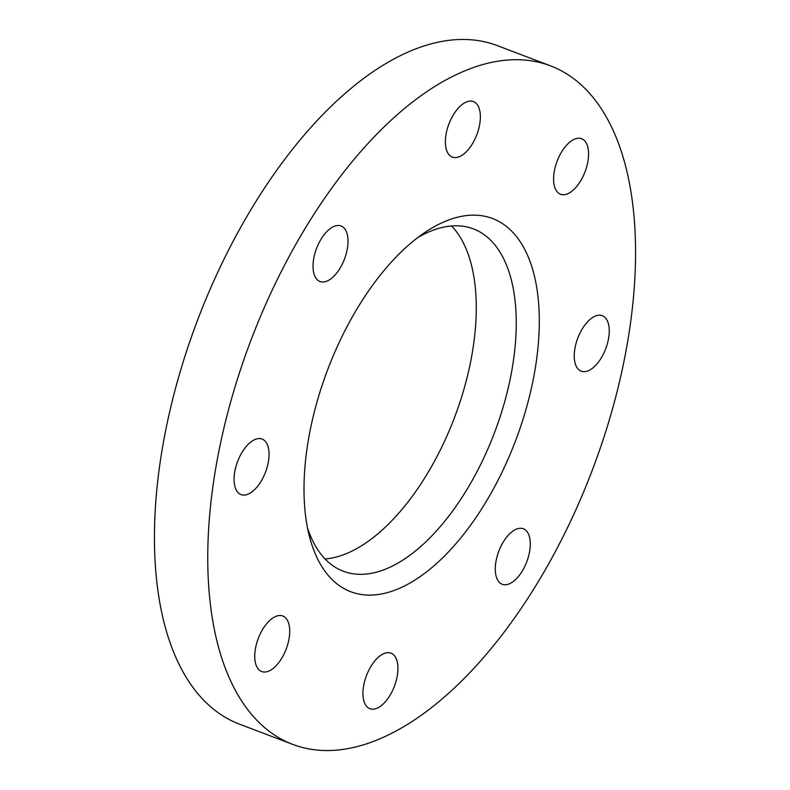 <?xml version="1.0" encoding="UTF-8"?>
<svg xmlns="http://www.w3.org/2000/svg" width="790" height="790" viewBox="0 0 790 790"><rect width="100%" height="100%" fill="white"/><g stroke="black" fill="none" stroke-linecap="round" stroke-linejoin="round"><path stroke-width="1.19" d="M276.352 616.19A29.694 14.941 -69.2 0 1 282.781 616.012A29.694 14.941 -69.2 0 1 288.044 643.327A29.694 14.941 -69.2 0 1 268.106 671.352A29.694 14.941 -69.2 0 1 261.688 671.53A29.694 14.941 -69.2 0 1 256.414 644.215A29.694 14.941 -69.2 0 1 276.352 616.19M255.674 439.24A29.694 14.941 -69.2 0 1 262.102 439.062A29.694 14.941 -69.2 0 1 267.375 466.386A29.694 14.941 -69.2 0 1 247.438 494.402A29.694 14.941 -69.2 0 1 241.009 494.579A29.694 14.941 -69.2 0 1 235.736 467.265A29.694 14.941 -69.2 0 1 255.674 439.24M334.644 226.157A29.694 14.941 -69.2 0 1 341.063 225.98A29.694 14.941 -69.2 0 1 346.336 253.294A29.694 14.941 -69.2 0 1 326.398 281.319A29.694 14.941 -69.2 0 1 319.98 281.497A29.694 14.941 -69.2 0 1 314.706 254.173A29.694 14.941 -69.2 0 1 334.644 226.157M466.989 101.752A29.694 14.941 -69.2 0 1 473.417 101.574A29.694 14.941 -69.2 0 1 478.691 128.889A29.694 14.941 -69.2 0 1 458.753 156.914A29.694 14.941 -69.2 0 1 452.324 157.092A29.694 14.941 -69.2 0 1 447.051 129.767A29.694 14.941 -69.2 0 1 466.989 101.752M575.199 138.902A29.694 14.941 -69.2 0 1 581.628 138.724A29.694 14.941 -69.2 0 1 586.891 166.038A29.694 14.941 -69.2 0 1 566.953 194.064A29.694 14.941 -69.2 0 1 560.535 194.241A29.694 14.941 -69.2 0 1 555.261 166.927A29.694 14.941 -69.2 0 1 575.199 138.902M595.877 315.852A29.694 14.941 -69.2 0 1 602.296 315.674A29.694 14.941 -69.2 0 1 607.569 342.988A29.694 14.941 -69.2 0 1 587.632 371.004A29.694 14.941 -69.2 0 1 581.203 371.191A29.694 14.941 -69.2 0 1 575.93 343.867A29.694 14.941 -69.2 0 1 595.877 315.852M516.907 528.935A29.694 14.941 -69.2 0 1 523.336 528.757A29.694 14.941 -69.2 0 1 528.609 556.081A29.694 14.941 -69.2 0 1 508.661 584.096A29.694 14.941 -69.2 0 1 502.243 584.274A29.694 14.941 -69.2 0 1 496.969 556.96A29.694 14.941 -69.2 0 1 516.907 528.935M384.562 653.34A29.694 14.941 -69.2 0 1 390.981 653.162A29.694 14.941 -69.2 0 1 396.254 680.486A29.694 14.941 -69.2 0 1 376.317 708.502A29.694 14.941 -69.2 0 1 369.888 708.679A29.694 14.941 -69.2 0 1 364.615 681.365A29.694 14.941 -69.2 0 1 384.562 653.34M307.478 527.72A183.112 92.144 110.8 0 0 343.295 571.239A183.112 92.144 110.8 0 0 382.913 570.133A183.112 92.144 110.8 0 0 505.877 397.35A183.112 92.144 110.8 0 0 473.358 228.883A183.112 92.144 110.8 0 0 433.74 229.989A183.112 92.144 110.8 0 0 417.683 237.642M325.075 558.974A183.112 92.144 110.8 0 0 342.929 554.945A183.112 92.144 110.8 0 0 459.829 402.535A183.112 92.144 110.8 0 0 451.594 225.96M393.943 590.525A199.613 100.439 110.8 0 0 535.995 363.657A199.613 100.439 110.8 0 0 449.362 219.729A199.613 100.439 110.8 0 0 424.615 232.655A199.613 100.439 110.8 0 0 309.344 536.055A199.613 100.439 110.8 0 0 393.943 590.525M550.551 65.856L497.246 45.603A362.936 182.628 110.8 0 0 418.72 47.785A362.936 182.628 110.8 0 0 175.005 390.26A362.936 182.628 110.8 0 0 239.449 724.144L292.754 744.397A362.936 182.628 110.8 0 0 371.28 742.215A362.936 182.628 110.8 0 0 614.995 399.74A362.936 182.628 110.8 0 0 550.551 65.856A362.936 182.628 110.8 0 0 472.035 68.039A362.936 182.628 110.8 0 0 228.32 410.514A362.936 182.628 110.8 0 0 292.754 744.397"/></g></svg>
